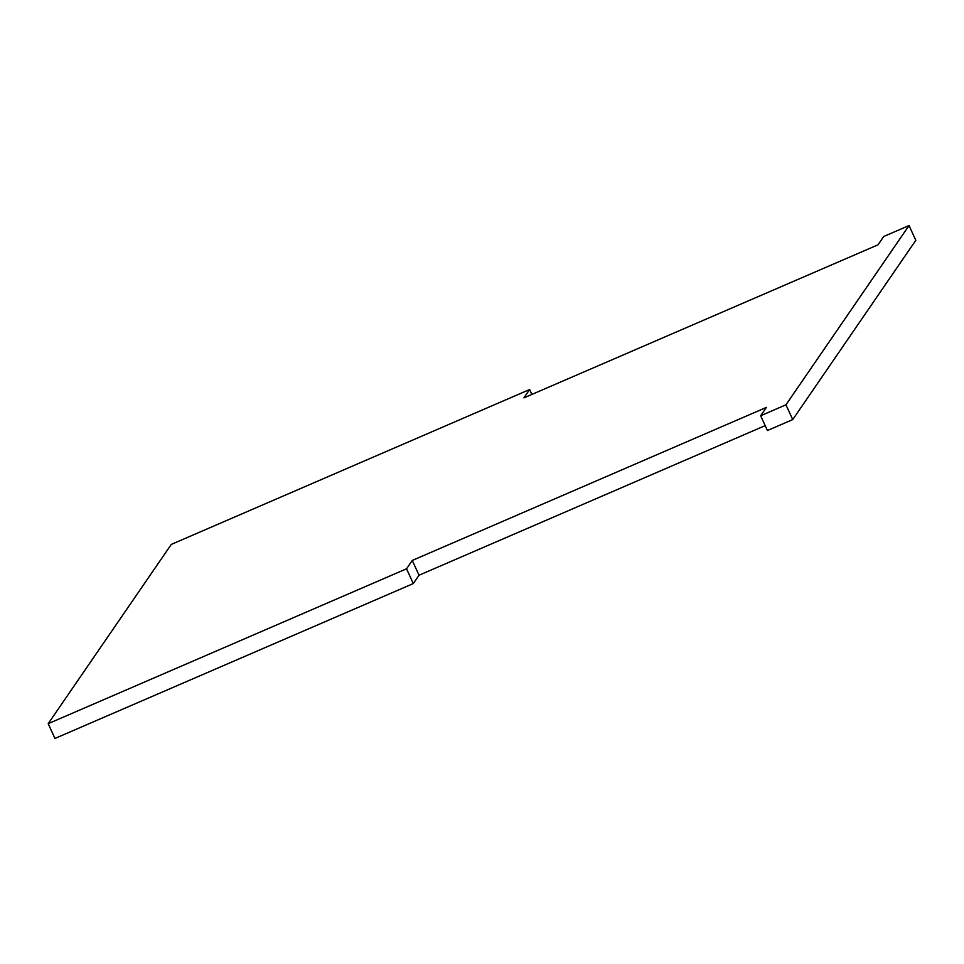<?xml version="1.0" encoding="UTF-8"?>
<svg xmlns="http://www.w3.org/2000/svg" width="964" height="964" viewBox="0 0 964 964"><rect width="100%" height="100%" fill="white"/><g stroke="black" fill="none" stroke-linecap="round" stroke-linejoin="round"><path stroke-width="1.45" d="M909.04 225.552L915.8 240.325L792.721 419.581L767.428 430.522L760.656 415.737L785.949 404.808L909.04 225.552L883.747 236.481L878.011 244.82L523.898 397.879L529.622 389.54L171.279 544.419L48.2 723.675L54.96 738.448L413.303 583.569L406.543 568.796L48.2 723.675M765.187 425.618L419.027 575.231L413.303 583.569M792.721 419.581L785.949 404.808M531.863 394.433L529.622 389.54M406.543 568.796L412.267 560.458L766.38 407.398L760.656 415.737M419.027 575.231L412.267 560.458"/></g></svg>
